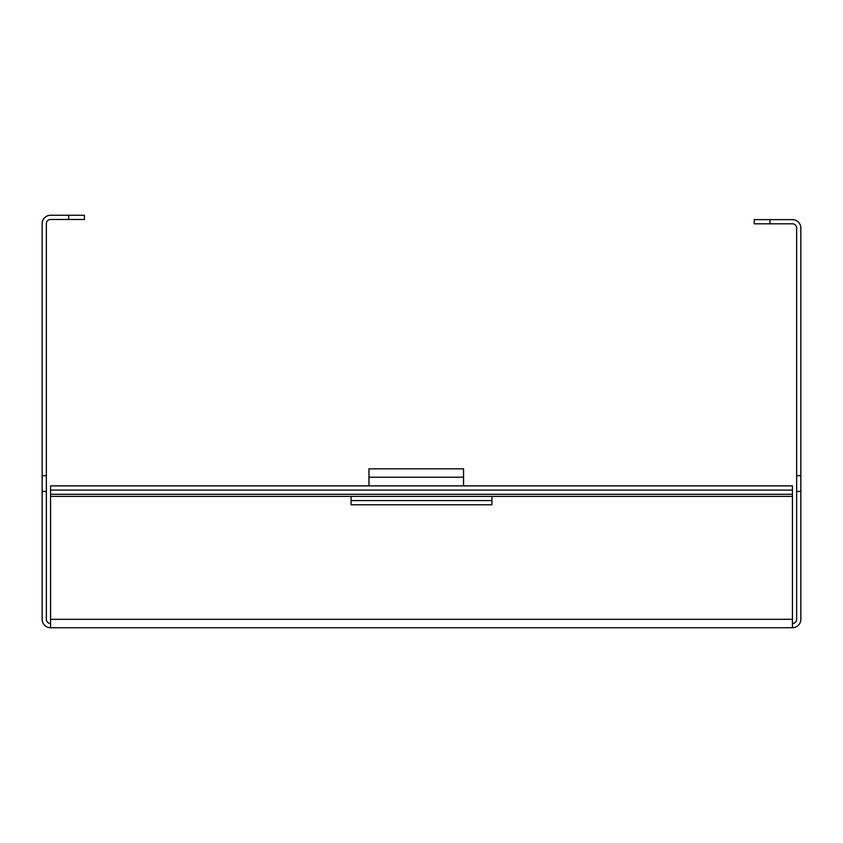 <?xml version="1.0" encoding="UTF-8"?>
<svg xmlns="http://www.w3.org/2000/svg" width="843" height="843" viewBox="0 0 843 843"><rect width="100%" height="100%" fill="white"/><g stroke="black" fill="none" stroke-linecap="round" stroke-linejoin="round"><path stroke-width="1.26" d="M68.652 215.271L84.416 215.271L84.416 219.465L68.652 219.465L68.652 215.271L50.559 215.271A8.409 8.409 0 0 0 42.15 223.669L42.15 619.331A8.409 8.409 0 0 0 50.559 627.729L50.559 485.874L792.441 485.874L792.441 490.078L50.559 490.078M769.996 219.623L769.996 223.816L754.232 223.816L754.232 219.623L792.441 219.623A8.409 8.409 0 0 1 800.85 228.021L800.85 619.331A8.409 8.409 0 0 1 792.441 627.729L50.559 627.729L792.441 627.729L792.441 496.379L50.559 496.379M769.996 223.816L792.441 223.816A4.204 4.204 0 0 1 796.646 228.021L796.646 619.331A4.204 4.204 0 0 1 792.441 623.535M50.559 623.535A4.204 4.204 0 0 1 46.354 619.331L46.354 223.669A4.204 4.204 0 0 1 50.559 219.465L68.652 219.465M46.354 491.427L42.15 491.427M800.85 491.427L796.646 491.427M792.441 496.379L792.441 490.078M351.099 500.584L351.099 504.788L491.901 504.788L491.901 500.584L351.099 500.584L351.099 496.379M491.901 500.584L491.901 496.379M368.96 485.874L368.96 468.834L463.534 468.834L463.534 477.233L368.96 477.233M463.534 485.874L463.534 477.233M792.441 619.331L50.559 619.331M800.85 475.663L796.646 475.663M46.354 475.663L42.15 475.663M792.441 494.283L50.559 494.283"/></g></svg>
